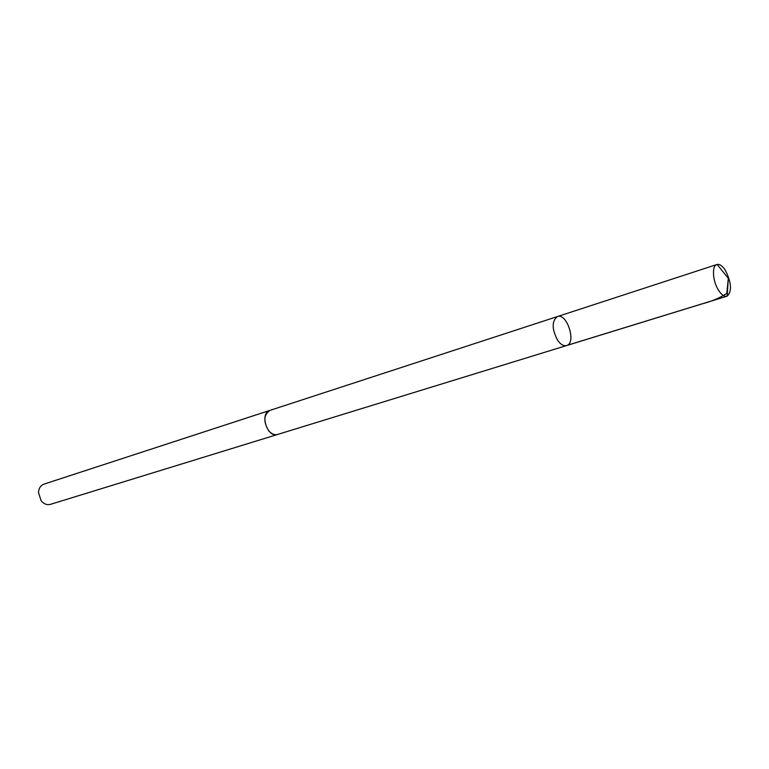 <?xml version="1.0" encoding="UTF-8"?>
<svg xmlns="http://www.w3.org/2000/svg" width="769" height="769" viewBox="0 0 769 769"><rect width="100%" height="100%" fill="white"/><g stroke="black" fill="none" stroke-linecap="round" stroke-linejoin="round"><path stroke-width="1.15" d="M277.965 434.35L277.696 434.437C274.562 435.244 271.563 434.014 268.698 430.765C263.161 421.537 263.623 414.731 270.063 410.348L557.4 316.568C551.652 321.192 551.777 329.18 557.765 340.513C560.745 344.579 563.687 346.261 566.59 345.56C576.712 343.157 567.061 312.704 557.4 316.568C551.652 321.192 551.777 329.18 557.765 340.513C560.745 344.579 563.687 346.261 566.59 345.56L726.984 296.219C724.34 296.824 721.533 294.863 718.554 290.317C712.603 281.271 711.661 265.67 716.929 264.498L717.112 264.44C719.774 263.969 722.562 265.987 725.475 270.505C731.511 282.771 732.078 291.326 727.166 296.161L726.984 296.219M566.59 345.56L277.696 434.437C267.237 438.34 259.259 413.174 270.063 410.338L270.332 410.262M277.696 434.437L50.494 504.339C46.986 505.223 43.852 504.022 41.103 500.754L38.46 492.439C38.834 488.171 40.699 485.393 44.073 484.095L270.063 410.338M566.061 345.685L702.097 303.842C711.469 301.486 719.707 298.007 726.801 293.383L728.32 278.34L717.112 264.44M557.4 316.568L716.929 264.498M728.32 278.34L727.166 296.161"/></g></svg>
